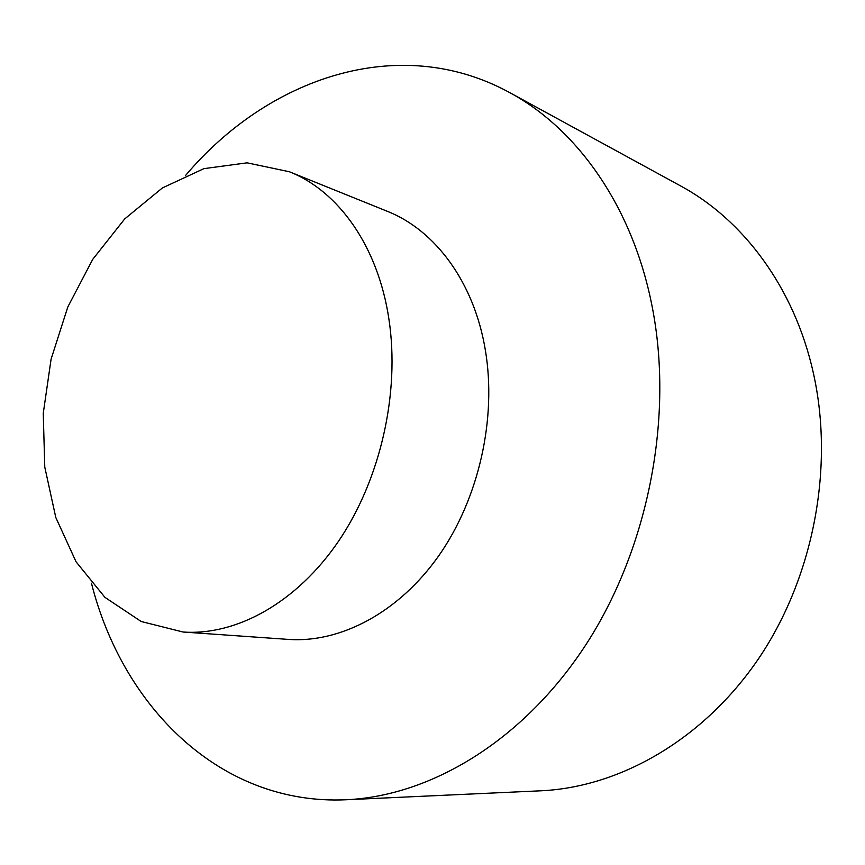 <?xml version="1.0" encoding="UTF-8"?>
<svg xmlns="http://www.w3.org/2000/svg" width="865" height="865" viewBox="0 0 865 865"><rect width="100%" height="100%" fill="white"/><g stroke="black" fill="none" stroke-linecap="round" stroke-linejoin="round"><path stroke-width="1.3" d="M183.088 632.023L288.359 639.408C340.518 643.095 398.722 612.636 438.847 555.654C478.81 498.608 496.899 418.617 485.351 350.12C474.171 282.282 435.182 230.122 387.206 211.255L289.353 171.746C338.345 190.97 378.07 246.233 388.915 319.12C400.138 392.699 380.535 479.286 338.637 541.079C296.576 602.818 236.34 635.807 183.088 632.023L141.211 621.513L104.935 597.358L76.066 561.807L55.793 517.475L44.775 467.089L43.25 413.405L51.089 359.148L67.827 306.934L92.728 259.359L124.722 218.899L162.382 187.943L203.913 168.643L247.109 162.836L289.353 171.746M91.452 583.215C122.668 706.835 220.261 805.499 346.162 799.757C431.224 795.984 524.125 740.191 586.632 643.582C648.869 546.939 674.008 415.697 651.94 305.518C632.337 206.021 576.933 128.755 509.453 92.469C398.819 32.124 267.836 78.023 185.597 175.444M346.162 799.757L540.809 790.805C619.881 787.226 703.721 739.575 758.843 658.276C813.695 576.901 834.498 466.786 813.262 372.61C794.319 287.613 743.176 219.656 680.474 185.856L509.453 92.469"/></g></svg>
